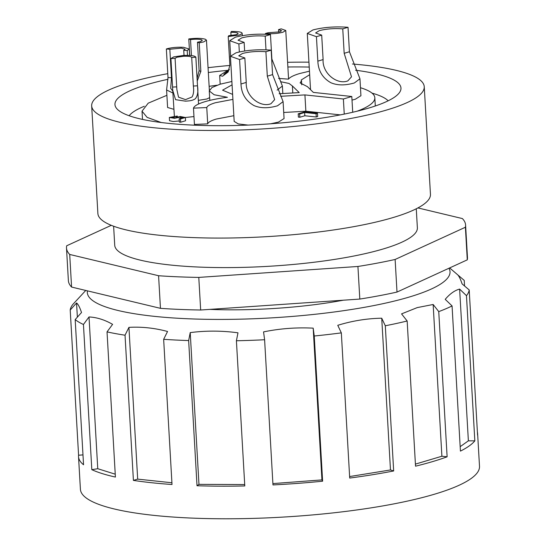 <?xml version="1.0" encoding="UTF-8"?>
<svg xmlns="http://www.w3.org/2000/svg" width="546" height="546" viewBox="0 0 546 546"><rect width="100%" height="100%" fill="white"/><g stroke="black" fill="none" stroke-linecap="round" stroke-linejoin="round"><path stroke-width="0.82" d="M477.402 432.227A199.877 39.414 176.7 0 1 477.62 433.674L479.504 466.277A199.877 39.414 176.7 0 1 434.418 494.226A199.877 39.414 176.7 0 1 213.943 518.7A199.877 39.414 176.7 0 1 80.412 489.291L78.528 456.688A199.877 39.414 176.7 0 1 78.583 455.228L70.209 310.039L76.549 302.969L77.368 317.144M457.685 274.815L464.23 280.405L464.55 285.981M477.62 433.674A199.877 39.414 176.7 0 1 477.573 435.135L469.198 289.946L462.1 283.893C460.326 278.603 458.667 275.416 457.132 274.345M466.468 295.679L474.836 440.861A199.877 39.414 176.7 0 1 460.428 451.112L452.061 305.924L445.222 299.338C449.897 293.809 454.702 290.397 459.623 289.087L466.468 295.679A199.877 39.414 -3.3 0 0 469.198 289.946M438.752 311.609L447.119 456.797A199.877 39.414 -3.3 0 1 432.534 461.616A199.877 39.414 -3.3 0 1 415.533 466.182L407.159 321L401.556 313.882L417.26 307.596L433.149 304.491L438.752 311.609A199.877 39.414 -3.3 0 0 452.061 305.924M448.955 268.25A181.654 35.824 176.7 0 1 409.056 297.099A181.654 35.824 176.7 0 1 204.518 319.274A181.654 35.824 176.7 0 1 87.442 290.854M343.325 300.204A134.917 26.604 176.7 0 1 209.766 309.384M416.27 208.777L417.369 227.784A151.576 29.893 176.7 0 1 383.176 248.976A151.576 29.893 176.7 0 1 215.984 267.54A151.576 29.893 176.7 0 1 114.721 245.236L113.623 226.228M352.457 64.005A166.564 32.849 176.7 0 1 424.249 86.725A166.564 32.849 176.7 0 1 386.677 110.012A166.564 32.849 176.7 0 1 202.948 130.405A166.564 32.849 176.7 0 1 91.673 105.897A166.564 32.849 176.7 0 1 129.245 82.61A166.564 32.849 176.7 0 1 167.779 73.669M208.06 67.69A166.564 32.849 176.7 0 1 229.873 65.438M287.599 62.299A166.564 32.849 176.7 0 1 308.947 62.169M91.673 105.897L97.877 213.493A166.564 32.849 -3.3 0 0 209.152 238.001A166.564 32.849 -3.3 0 0 392.881 217.608A166.564 32.849 -3.3 0 0 430.453 194.321L424.249 86.725M355.603 70.229A143.243 28.249 176.7 0 1 400.969 88.063A143.243 28.249 176.7 0 1 368.659 108.094A143.243 28.249 176.7 0 1 210.654 125.635A143.243 28.249 176.7 0 1 114.953 104.559A143.243 28.249 176.7 0 1 147.263 84.528A143.243 28.249 176.7 0 1 168.031 79.293M372.017 93.127A131.586 25.949 176.7 0 1 388.158 100.805M360.469 87.722A116.598 22.993 176.7 0 1 374.829 97.754L375.3 105.904A116.598 22.993 176.7 0 1 375.307 105.985M209.132 86.329A116.598 22.993 176.7 0 1 216.939 85.244M374.829 97.754A116.598 22.993 176.7 0 1 357.139 111.2M278.583 78.412L288.472 79.136C289.926 77.204 293.618 75.348 299.563 73.56L309.466 71.178M233.852 115.691L216.277 119.055C211.118 120.611 208.258 122.208 207.705 123.867L194.424 124.44L193.482 108.142C194.24 105.91 198.089 103.754 205.043 101.658C211.077 99.884 218.53 98.423 227.409 97.284L214.155 94.751L209.268 90.943L211.978 87.524L220.161 84.186L231.879 81.497M193.482 108.142L206.763 107.562C207.323 105.91 210.176 104.306 215.336 102.75L232.91 99.386M349.433 51.754L359.957 78.788L354.361 82.958C348.041 84.719 339.319 86.316 330.869 82.733C322.611 78.058 318.263 70.857 317.847 61.145L316.434 36.691L307.289 33.436L312.926 29.941C323.662 27.211 335.36 26.331 348.027 27.3L349.433 51.754L344.171 53.317L342.758 28.863L348.027 27.3M360.933 95.7L355.296 99.256L352.013 100.102M272.577 74.604L283.094 101.638L277.498 105.801C271.185 107.562 262.455 109.166 254.013 105.583C245.748 100.908 241.407 93.707 240.984 83.988L239.578 59.534L230.426 56.279L236.063 52.785C246.799 50.055 258.504 49.181 271.164 50.15L272.577 74.604L267.308 76.167L265.902 51.713L271.164 50.15M284.07 118.543L278.44 122.106L270.639 123.792M278.699 32.139L278.556 29.627L281.19 28.842L285.763 30.474L282.944 32.221C277.573 33.579 271.724 34.023 265.397 33.538L265.431 34.207M231.033 35.565L230.849 32.316L231.374 31.47C238.786 31.402 242.383 32.118 242.165 33.634L239.448 35.033L228.214 36.541L229.859 65.07L228.105 72.017L222.543 76.222L219.669 75.484L229.334 69.369M242.404 35.64L242.165 33.634M189.735 55.439L188.786 38.943C195.973 38.056 201.488 38.152 205.33 39.237L206.47 40.179L203.651 41.926L199.215 42.847L200.86 71.383L197.229 80.999M209.65 97.604L206.941 98.983L198.348 100.355M172.898 93.004L166.591 89.981L168.004 77.518L166.359 48.99L167.131 48.737C171.99 47.475 177.491 47.004 183.633 47.325L189.25 49.044L187.21 50.539L187.49 55.358M197.502 85.811C198.389 91.551 197.666 95.864 195.331 98.751C192.52 100.607 190.172 100.874 185.456 101.153L175.553 99.659L172.741 90.363L170.918 58.552L173.73 56.886L183.661 55.433C191.216 55.194 195.277 55.815 195.857 57.282L197.502 85.811L193.345 86.022C194.007 90.65 193.577 94.308 192.035 96.997L185.51 99.625L178.515 97.154L176.863 89.517L175.075 58.34L176.952 57.228L183.572 56.258C188.582 56.108 191.291 56.518 191.701 57.494L195.857 57.194L198.56 104.027M317.847 61.145L323.109 59.575C322.133 73.376 337.298 85.142 347.843 80.876L351.501 76.822L344.171 53.317M323.109 59.575L321.703 35.128L315.602 32.951L319.362 30.624C326.522 28.822 334.323 28.235 342.758 28.863M239.578 59.534L244.84 57.972L246.253 82.426C245.27 96.253 260.49 107.992 270.98 103.72L274.638 99.665L267.308 76.167M244.84 57.972L238.739 55.801L242.499 53.474C249.665 51.665 257.459 51.078 265.902 51.713M278.556 29.627L281.606 30.712L279.729 31.873L268.025 32.753L265.397 33.538M230.849 32.316C235.763 32.275 238.158 32.753 238.042 33.763L236.234 34.691L228.74 35.702L228.214 36.541M228.371 71.574L223.853 74.311L229.149 69.895M191.448 55.59L190.52 39.599C195.304 39.012 198.976 39.073 201.556 39.79L202.313 40.418L200.437 41.585L197.475 42.199L199.119 70.727L197.079 78.392M168.004 77.518L171.478 77.778L170.666 88.288L172.789 91.127M171.478 77.778L169.833 49.249L181.347 48.137L185.101 49.283L183.736 50.28L187.21 50.539M239.339 51.952L238.875 43.946L229.73 40.691L235.36 37.196C246.103 34.466 257.801 33.593 270.468 34.562L271.874 59.016L282.391 86.05L277.129 90.117M238.875 43.946L244.144 42.383L244.635 50.983M244.144 42.383L238.042 40.213L241.796 37.886C248.962 36.077 256.763 35.49 265.199 36.125L265.991 49.788M385.299 325.771L393.666 470.959L390.479 469.956L381.729 318.209L385.299 325.771A199.877 39.414 -3.3 0 0 407.159 321M393.666 470.959A199.877 39.414 176.7 0 1 349.706 478.057L341.332 332.876L337.762 325.314C352.3 320.836 366.953 318.468 381.729 318.209M314.243 336.008L322.618 481.197L321.942 479.907L313.192 328.153L314.243 336.008A199.877 39.414 -3.3 0 0 341.332 332.876M322.618 481.197A199.877 39.414 176.7 0 1 272.973 484.93L264.605 339.742L263.554 331.893C279.975 328.535 296.526 327.293 313.192 328.153M236.411 340.765L244.785 485.954A199.877 39.414 176.7 0 1 197.017 485.749L188.65 340.561L190.22 332.61C206.019 330.569 221.942 330.637 237.981 332.814L236.411 340.765A199.877 39.414 -3.3 0 0 264.605 339.742M163.65 339.312L172.017 484.5A199.877 39.414 176.7 0 1 133.408 480.391L125.034 335.203L128.931 327.368C141.68 326.631 154.552 328.003 167.547 331.483L163.65 339.312A199.877 39.414 -3.3 0 0 188.65 340.561M107.03 331.879L115.404 477.061A199.877 39.414 176.7 0 1 91.817 469.669L83.442 324.488L89.012 316.96C96.751 317.315 104.62 319.779 112.599 324.351L107.03 331.879A199.877 39.414 -3.3 0 0 125.034 335.203M76.549 302.969C78.085 304.047 79.736 307.227 81.518 312.517L75.177 319.587A199.877 39.414 -3.3 0 0 83.442 324.488M75.177 319.587L83.552 464.769A199.877 39.414 176.7 0 1 78.528 456.688M85.749 290.452L72.946 304.313A199.877 39.414 -3.3 0 0 70.209 310.039M447.119 456.797L441.898 456.238L433.149 304.491M474.836 440.861L468.372 440.834L460.176 446.669M468.372 440.834L459.623 289.087M82.978 454.893L78.583 455.228M89.012 316.96L97.761 468.714L91.817 469.669M115.24 474.187L97.761 468.714M128.931 327.368L137.681 479.122L133.408 480.391M171.922 482.766L137.681 479.122M190.22 332.61L198.969 484.363L197.017 485.749M244.704 484.555L198.969 484.363M321.942 479.907L272.898 483.592M390.479 469.956L349.617 476.556M441.898 456.238L415.41 464.114M417.915 207.924L462.387 218.571A199.877 39.414 176.7 0 1 465.588 225.007L467.472 257.61A199.877 39.414 176.7 0 1 467.28 259.848L397.003 292.069A199.877 39.414 176.7 0 1 359.814 299.072L200.669 310.012A199.877 39.414 176.7 0 1 160.456 308.34L71.581 287.06A199.877 39.414 176.7 0 1 68.38 280.624L66.496 248.02A199.877 39.414 176.7 0 1 66.687 245.775L111.288 225.327M160.456 308.34L158.579 275.73L69.704 254.45L71.581 287.06M200.669 310.012L198.785 277.409A199.877 39.414 176.7 0 1 158.579 275.73M359.814 299.072L357.93 266.468L198.785 277.409M397.003 292.069L395.127 259.466A199.877 39.414 176.7 0 1 357.93 266.468M467.28 259.848L465.397 227.245L395.127 259.466M465.588 225.007A199.877 39.414 176.7 0 1 465.397 227.245M69.704 254.45A199.877 39.414 176.7 0 1 66.496 248.02M208.333 72.522A143.243 28.249 176.7 0 1 228.344 70.27M287.865 66.987A143.243 28.249 176.7 0 1 309.227 67.056M129.143 115.738A131.586 25.949 176.7 0 1 144.301 106.258M142.506 119.41A116.598 22.993 176.7 0 1 142.499 119.328L142.028 111.172L148.205 103.167L166.899 95.304M161.166 122.502L147.106 117.363L142.028 111.172M340.322 114.878L305.862 111.213L283.722 112.476M248.048 125.089L238.274 123.915L234.179 121.403M173.833 109.302L167.602 107.494M193.973 116.571L185.36 117.499L180.508 118.946L179.156 118.803L183.094 117.629L180.473 117.103L174.488 118.291L169.335 117.458L177.293 116.045L177.382 117.636M178.556 117.294L177.354 117.131M174.358 116.045L172.741 90.363M317.492 113.302L317.683 116.557L316.264 116.981L304.825 115.766L299.836 117.247L298.403 117.097L298.218 113.834L304.62 111.93L317.492 113.302L316.073 113.718L304.634 112.503L299.645 113.984L299.836 117.247M179.279 120.973L173.225 121.533L169.526 120.721L169.335 117.458M178.89 117.11L180.071 116.462L185.374 117.499L185.558 120.762L180.699 122.208L179.341 122.065L179.156 118.803M344.253 114.094L343.379 99.003L351.801 96.499L352.716 112.258M351.801 96.499L313.349 92.404L307.418 86.657L300.116 82.917L301.508 80.835L301.733 84.821M301.508 80.835L301.215 80.009L309.671 74.713M206.763 107.562L207.705 123.867M280.658 96.294L304.921 94.908L305.862 111.213M304.921 94.908L343.379 99.003M304.825 115.766L304.634 112.503M316.264 116.981L316.073 113.718M299.645 113.984L298.218 113.834M180.549 118.386L180.473 117.103M180.699 122.208L180.508 118.946M176.638 117.759L176.556 116.414L171.355 117.267L175.102 117.875L178.87 116.762M177.293 116.045L176.556 116.414M279.136 93.748L299.228 92.602L292.39 85.975L289.032 83.456L280.548 81.695M232.07 84.835L222.57 90.172L232.623 94.39M316.434 36.691L321.703 35.128M190.52 39.599L188.786 38.943M197.475 42.199L199.215 42.847M169.833 49.249L166.359 48.99M183.736 50.28L184.036 55.412M175.075 58.34L170.918 58.552M191.701 57.439L193.345 86.022M292.39 85.975L292.793 92.97M270.468 34.562L265.199 36.125M240.984 83.988L246.253 82.426M199.119 70.727L200.86 71.383M172.563 87.08L176.72 86.869M449.658 267.929L457.412 274.563M209.268 90.943L209.814 100.389M359.957 78.788L360.933 95.768M283.094 101.638L284.07 118.612M285.763 30.474L288.561 79.013M206.47 40.179L209.357 90.24M189.257 49.044L189.626 55.433M282.391 86.05L282.828 93.537M307.289 33.436L310.531 89.674M230.426 56.279L234.186 121.492M219.669 75.484L220.175 84.186M166.591 89.981L167.602 107.542M229.73 40.691L230.589 55.651"/></g></svg>
